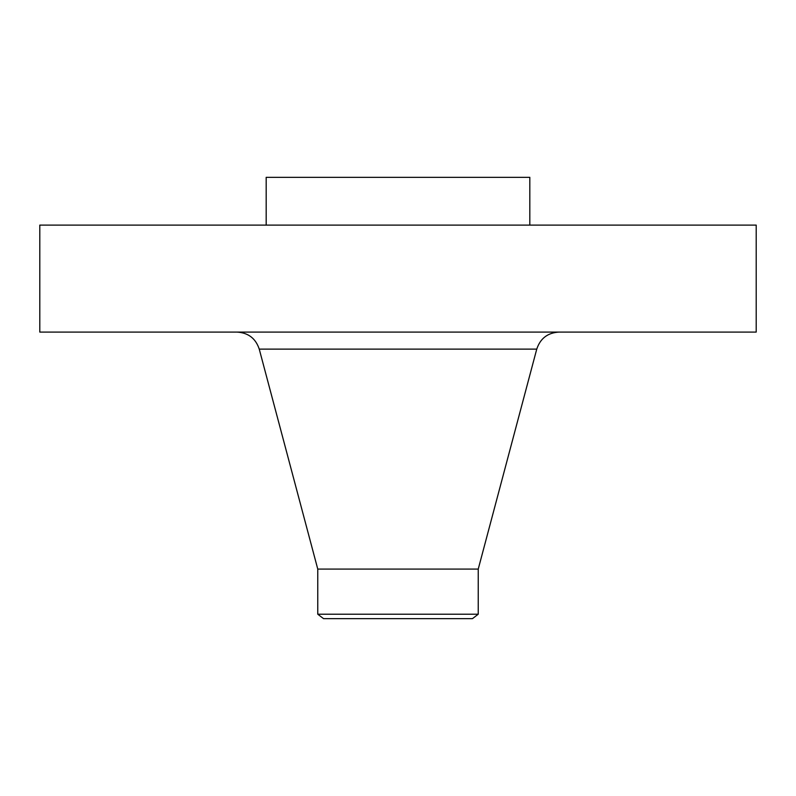 <?xml version="1.0" encoding="UTF-8"?>
<svg xmlns="http://www.w3.org/2000/svg" width="796" height="796" viewBox="0 0 796 796"><rect width="100%" height="100%" fill="white"/><g stroke="black" fill="none" stroke-linecap="round" stroke-linejoin="round"><path stroke-width="1.19" d="M39.8 225.109L756.2 225.109L756.2 332.091L39.8 332.091L39.8 225.109M266.182 225.109L266.182 177.349L529.818 177.349L529.818 225.109M317.763 614.213L478.237 614.213L472.456 618.651L323.544 618.651L317.763 614.213L317.763 569.09L478.237 569.09L536.753 349.126C540.295 338.449 547.678 332.778 558.901 332.091M317.763 569.09L259.247 349.126L536.753 349.126M478.237 614.213L478.237 569.09M259.247 349.126C255.705 338.449 248.322 332.778 237.099 332.091"/></g></svg>
